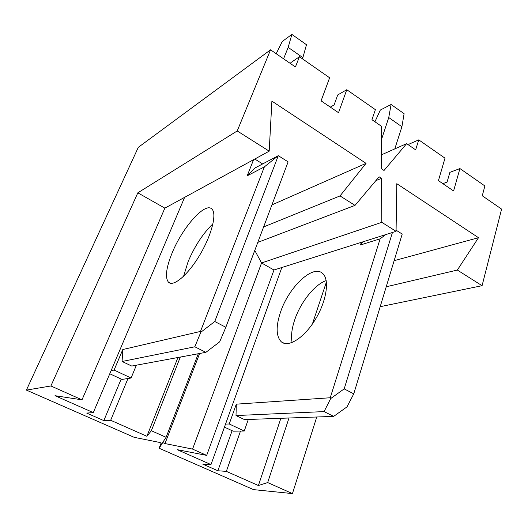 <?xml version="1.0" encoding="UTF-8"?>
<svg xmlns="http://www.w3.org/2000/svg" width="528" height="528" viewBox="0 0 528 528"><rect width="100%" height="100%" fill="white"/><g stroke="black" fill="none" stroke-linecap="round" stroke-linejoin="round"><path stroke-width="0.79" d="M290.492 63.571L290.869 62.621L299.435 56.74L295.416 66.97L270.547 49.823L138.31 147.332L26.4 390.106L50.893 385.968L81.998 399.828L54.998 395.696L93.298 412.606L86.724 413.081L103.831 420.605L110.669 420.281L146.883 436.273L151.351 430.729L166.102 437.303L162.657 442.523L164.993 443.56L192.568 449.097L206.686 455.387L177.19 449.658L210.989 464.581L202.719 464.105L217.873 470.771L226.347 471.365L258.403 485.522L267.67 482.559L292.439 493.594L316.754 416.995M50.893 385.968L137.828 192.826L237.217 130.951L270.547 49.823M237.217 130.951L269.194 151.16L271.9 101.125L366.049 163.363L340.025 195.921L355.007 205.385L379.104 176.794L381.473 178.358L381.803 222.321L396.066 231.337L396.805 183.698L478.507 237.699L457.34 270.059L482.077 285.694L501.6 209.108L482.262 195.776L484.882 185.955L459.928 168.564L453.592 190.951L438.425 180.635L444.998 158.162L418.744 139.867L415.648 149.853L406.639 143.642L384.028 170.471L381.665 168.901L381.348 126.205L371.956 119.731L375.375 109.652L346.771 89.72L338.527 112.702L321.077 100.841L329.63 77.781L299.435 56.74M161.106 443.025L159.093 448.239L162.221 443.52L159.892 442.49L134.191 437.329L26.4 390.106M159.093 448.239L253.546 489.628L292.439 493.594M330.297 107.105L334.092 104.966L337.722 94.948L346.771 89.72M137.828 192.826L164.848 208.144L81.998 399.828M406.639 143.642L381.559 154.783M442.847 183.645L447.071 182.107L449.882 172.346L459.928 168.564M380.186 306.689L482.077 285.694M281.82 267.518L210.989 464.581M396.066 231.337L273.979 269.999L206.686 455.387M478.507 237.699L394.139 260.687M381.803 222.321L261.558 262.957L273.979 269.999M289.001 417.998L267.67 482.559M457.34 270.059L386.225 286.783M269.194 151.16L164.848 208.144M184.622 197.347L93.298 412.606M198.284 353.74L166.102 437.303M180.319 357.067L151.351 430.729M355.007 205.385L257.809 242.372M340.025 195.921L263.617 226.941M127.987 378.503L110.669 420.281M177.949 357.502L146.883 436.273M254.78 250.411L261.558 262.957L192.568 449.097M240.491 431.079L226.347 471.365M326.41 282.044L312.378 324.034M280.87 418.295L258.403 485.522M232.109 430.696L217.873 470.771M408.745 145.094L409.035 144.157L418.744 139.867M366.049 163.363L271.913 204.91M121.183 379.071L103.831 420.605M199.624 353.496L164.993 443.56M381.473 178.358L375.863 180.642M381.447 139.649L388.747 117.546L391.096 104.498L380.332 110.042L374.926 121.783M236.009 415.556L244.543 419.602L333.656 416.387L324.086 411.589L236.009 415.556L236.313 404.158L229.225 423.984L225.542 424.09M236.313 404.158L330.251 397.756L380.134 238.821L360.452 244.979L363.053 241.791M361.304 242.345L360.452 244.979M280.586 311.936C288.836 287.067 312.985 264.106 322.582 273.405C329.756 279.325 326.753 300.755 315.434 319.321C304.214 337.966 288.189 348.011 281.252 341.761C276.012 336.244 275.788 326.304 280.586 311.936M394.792 148.903L401.914 126.733L404.098 113.685L391.096 104.498M248.292 419.47L244.253 431.026L233.138 431.171L224.446 427.132M292.123 342.52C290.849 336.277 291.733 328.66 294.769 319.671C300.637 302.168 314.761 284.414 326.185 280.592M401.914 126.733L388.747 117.546M396.079 230.182L402.211 234.056L353.76 393.855L344.19 388.872L330.686 398.567L330.251 397.756M380.134 238.821L385.697 234.617M392.443 232.485L344.19 388.872M324.086 411.589L330.686 398.567M333.656 416.387L346.988 406.89L353.76 393.855M229.225 423.984L244.253 431.026M283.582 58.813L288.169 47.381L291.892 34.406L282.242 41.514L276.184 53.711M122.093 361.475L131.729 366.049L205.874 352.334L194.825 346.797L122.093 361.475L122.78 349.536L114.094 370.069L111.111 370.616M122.78 349.536L200.475 331.432L264.37 166.874L247.19 175.824L254.701 168.135L278.302 155.668L288.116 161.872L225.839 327.274L214.764 321.512L200.812 332.237L200.475 331.432M253.579 159.687L247.19 175.824M172.181 252.833C182.483 227.311 205.438 201.445 211.999 209.187C217.041 213.965 211.53 235.495 199.571 255.374C187.684 275.326 173.125 287.364 168.392 282.104C164.934 277.352 166.195 267.597 172.181 252.833M302.518 58.885L306.484 44.715L291.892 34.406M136.382 365.191L131.083 378.022L121.955 379.434L109.778 373.765M183.553 276.335L188.153 261.538C194.825 245.896 203.102 233.31 212.975 223.766M254.78 159.034L262.66 163.931M302.98 57.71L288.169 47.381M264.37 166.874L278.302 155.668L214.764 321.512M194.825 346.797L200.812 332.237M205.874 352.334L219.648 341.86L225.839 327.274M114.094 370.069L131.083 378.022M281.252 341.761L284.255 343.345M168.392 282.104L170.603 283.272"/></g></svg>
